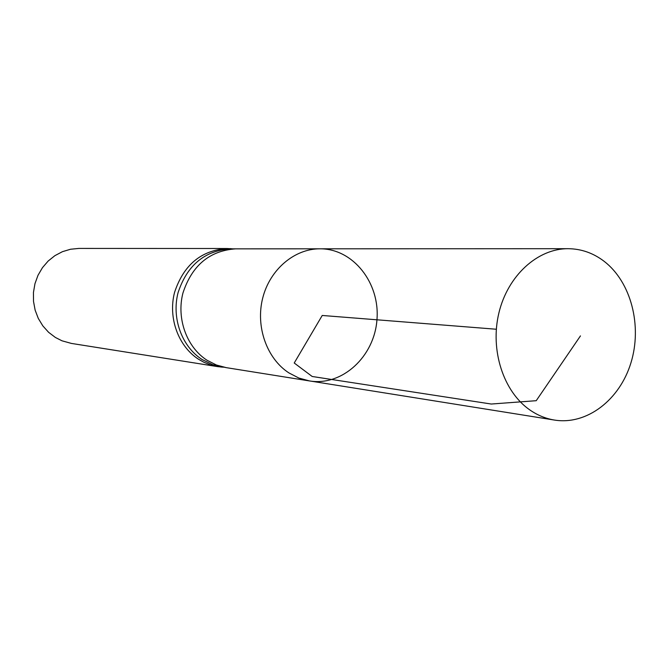 <?xml version="1.0" encoding="UTF-8"?>
<svg xmlns="http://www.w3.org/2000/svg" width="669" height="669" viewBox="0 0 669 669"><rect width="100%" height="100%" fill="white"/><g stroke="black" fill="none" stroke-linecap="round" stroke-linejoin="round"><path stroke-width="1" d="M235.664 248.851L230.504 248.843C204.572 250.674 187.086 265.3 178.054 292.721C171.431 318.151 181.859 346.684 202.18 359.579L212.734 364.722L226.222 367.641L216.388 365.006L207.173 360.34C186.76 347.362 176.273 318.653 182.93 293.047C191.995 265.442 209.556 250.708 235.622 248.851L319.999 248.809C294.485 248.692 269.883 269.473 262.708 298.056C255.416 326.606 266.772 358.567 288.908 372.909L298.884 378.06L309.546 380.945C342.277 386.364 374.347 356.569 376.948 319.799C380.159 283.079 353.173 248.6 319.999 248.809C294.485 248.692 269.883 269.473 262.708 298.056C255.416 326.606 266.772 358.567 288.908 372.909L298.884 378.06L307.991 380.678L554.568 420.082C586.838 425.241 619.628 399.97 630.917 362.899C642.391 325.895 631.118 282.092 604.199 261.362C593.311 253.041 581.286 248.818 568.123 248.692C537.642 248.517 507.804 275.578 498.907 312.891C489.875 350.146 503.397 391.7 529.89 409.98C537.583 415.298 545.804 418.669 554.568 420.082M232.77 248.843L227.075 248.508C201.093 250.348 183.582 264.991 174.542 292.445C167.911 317.9 178.364 346.458 198.726 359.362L203.878 362.255L210.676 364.973L217.734 366.637L223.404 367.197M227.075 248.508L78.875 248.425L70.546 249.244L62.46 251.669L54.908 255.65L48.168 261.035L42.465 267.659L38.008 275.285L34.972 283.648L33.45 292.453L33.509 301.393L35.139 310.148L38.284 318.402L42.824 325.87L48.594 332.301L55.393 337.46L61.974 340.797L71.366 343.414L217.734 366.637M496.323 329.24L322.232 315.467L294.226 363.008L312.189 376.488L491.263 404.034L536.22 400.698L580.458 335.897M226.222 367.641L309.546 380.945M232.569 248.843L230.161 248.609M223.212 367.164L220.795 367.022M319.999 248.809L568.123 248.692"/></g></svg>
